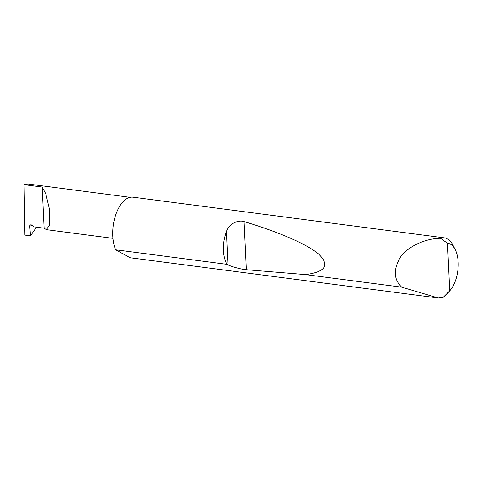 <?xml version="1.0" encoding="UTF-8"?>
<svg xmlns="http://www.w3.org/2000/svg" width="482" height="482" viewBox="0 0 482 482"><rect width="100%" height="100%" fill="white"/><g stroke="black" fill="none" stroke-linecap="round" stroke-linejoin="round"><path stroke-width="0.72" d="M30.529 235.843L24.919 235.108L24.1 184.684L42.157 187.04L45.802 193.927L49.495 209.459L49.526 225.208L46.308 229.649L44.097 228.173L34.077 226.865L31.824 225.154A1.651 1.338 -116.4 0 0 30.45 224.949A1.651 1.338 -116.4 0 0 29.788 226.305L30.529 235.843L36.445 227.173M443.187 297.34L449.724 290.815A26.004 13.43 97.4 0 0 449.827 290.7L446.639 294.267A30.956 15.99 -82.6 0 1 443.187 297.34L438.307 297.997L401.705 287.158C393.758 279.572 393.264 269.667 400.217 257.448C407.965 246.266 424.323 239.566 436.415 238.536L440.397 238.228A30.956 15.99 -82.6 0 1 444.277 237.843A30.956 15.99 -82.6 0 1 453.032 245.308L455.195 249.574A26.004 13.43 97.4 0 0 447.483 243.265L440.397 238.228M226.823 264.317C222.341 254.737 222.19 243.868 226.371 231.703C228.396 224.335 237.795 219.467 244.097 221.593C276.144 231.155 307.094 243.88 318.957 254.376C329.887 265.214 325.434 271.956 305.588 274.601L246.362 269.727C241.964 269.516 231.83 266.823 227.932 264.835L226.823 264.317L115.686 249.803A30.956 15.99 -82.6 0 1 114.246 220.099A30.956 15.99 -82.6 0 1 127.67 198.21A30.956 15.99 -82.6 0 1 133.08 197.198L444.277 237.843M401.705 287.158L305.588 274.601M24.1 184.684L28.022 184.004L130.11 197.337M42.157 187.04L44.097 228.173M438.307 297.997L130.122 257.743L115.686 249.803M449.724 290.815L447.483 243.265M449.827 290.7A26.004 13.43 97.4 0 0 455.195 249.574M31.933 225.239L29.788 226.305M227.932 264.835L226.371 231.703M246.362 269.727L244.097 221.593M46.308 229.649L112.945 238.355"/></g></svg>
